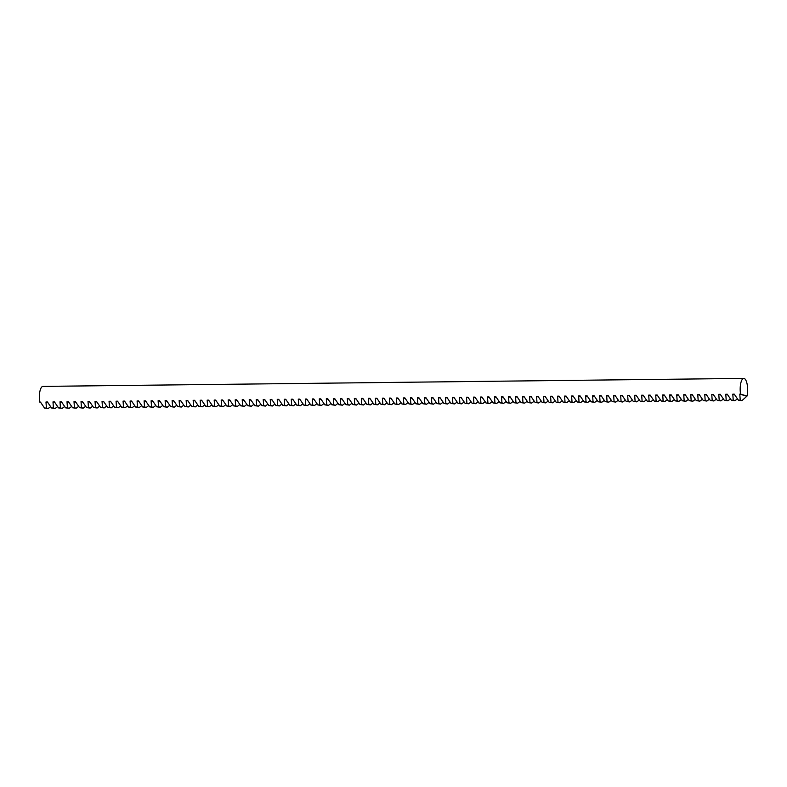 <?xml version="1.0" encoding="UTF-8"?>
<svg xmlns="http://www.w3.org/2000/svg" width="787" height="787" viewBox="0 0 787 787"><rect width="100%" height="100%" fill="white"/><g stroke="black" fill="none" stroke-linecap="round" stroke-linejoin="round"><path stroke-width="1.18" d="M740.183 388.424A11.156 3.748 89.3 0 0 740.537 394.08L739.8 394.09L740.233 400.14L738.354 400.16L734.261 394.149L732.795 394.169L733.228 400.219L731.339 400.239L727.257 394.228L725.781 394.248L726.214 400.298L724.335 400.317L720.253 394.307L718.777 394.326L719.21 400.376L717.331 400.406L713.238 394.395L711.763 394.405L712.196 400.455L710.317 400.485L706.234 394.474L704.759 394.484L705.191 400.544L703.312 400.563L699.22 394.553L697.754 394.562L698.187 400.622L696.298 400.642L692.216 394.631L690.74 394.651L691.173 400.701L689.294 400.721L685.211 394.71L683.736 394.73L684.169 400.78L682.29 400.799L678.197 394.789L676.722 394.808L677.154 400.858L675.276 400.878L671.193 394.867L669.717 394.887L670.15 400.937L668.271 400.957L664.179 394.946L662.703 394.966L663.146 401.016L661.257 401.036L657.175 395.025L655.699 395.044L656.132 401.095L654.253 401.124L650.17 395.113L648.695 395.123L649.127 401.183L647.248 401.203L643.156 395.192L641.68 395.202L642.113 401.262L640.234 401.281L636.152 395.271L634.676 395.29L635.109 401.34L633.23 401.36L629.138 395.349L627.662 395.369L628.105 401.419L626.216 401.439L622.133 395.428L620.658 395.448L621.091 401.498L619.212 401.518L615.129 395.507L613.653 395.527L614.086 401.577L612.207 401.596L608.115 395.586L606.639 395.605L607.072 401.655L605.193 401.675L601.111 395.664L599.635 395.684L600.068 401.734L598.189 401.763L594.096 395.753L592.621 395.763L593.054 401.823L591.175 401.842L587.092 395.831L585.617 395.841L586.049 401.901L584.17 401.921L580.078 395.91L578.612 395.93L579.045 401.98L577.166 402L573.074 395.989L571.598 396.009L572.031 402.059L570.152 402.078L566.069 396.068L564.594 396.087L565.027 402.137L563.148 402.157L559.055 396.146L557.58 396.166L558.013 402.216L556.134 402.236L552.051 396.225L550.575 396.245L551.008 402.295L549.129 402.314L545.037 396.304L543.571 396.323L544.004 402.373L542.125 402.403L538.033 396.392L536.557 396.402L536.99 402.452L535.111 402.482L531.028 396.471L529.553 396.481L529.985 402.541L528.107 402.56L524.014 396.55L522.538 396.569L522.971 402.619L521.092 402.639L517.01 396.628L515.534 396.648L515.967 402.698L514.088 402.718L509.996 396.707L508.53 396.727L508.963 402.777L507.074 402.796L502.991 396.786L501.516 396.805L501.949 402.855L500.07 402.875L495.987 396.864L494.511 396.884L494.944 402.934L493.065 402.954L488.973 396.943L487.497 396.963L487.93 403.013L486.051 403.042L481.969 397.032L480.493 397.042L480.926 403.092L479.047 403.121L474.954 397.11L473.489 397.12L473.922 403.18L472.033 403.2L467.95 397.189L466.475 397.199L466.907 403.259L465.028 403.278L460.946 397.268L459.47 397.287L459.903 403.337L458.024 403.357L453.932 397.346L452.456 397.366L452.889 403.416L451.01 403.436L446.927 397.425L445.452 397.445L445.885 403.495L444.006 403.515L439.913 397.504L438.448 397.524L438.88 403.574L436.992 403.593L432.909 397.583L431.433 397.602L431.866 403.652L429.987 403.672L425.905 397.661L424.429 397.681L424.862 403.731L422.983 403.761L418.891 397.75L417.415 397.76L417.848 403.82L415.969 403.839L411.886 397.828L410.411 397.838L410.844 403.898L408.965 403.918L404.872 397.907L403.397 397.927L403.839 403.977L401.95 403.997L397.868 397.986L396.392 398.006L396.825 404.056L394.946 404.075L390.864 398.065L389.388 398.084L389.821 404.134L387.942 404.154L383.849 398.143L382.374 398.163L382.807 404.213L380.928 404.233L376.845 398.222L375.369 398.242L375.802 404.292L373.923 404.311L369.831 398.301L368.355 398.32L368.798 404.37L366.909 404.4L362.827 398.389L361.351 398.399L361.784 404.459L359.905 404.479L355.822 398.468L354.347 398.478L354.78 404.538L352.901 404.557L348.808 398.547L347.333 398.566L347.765 404.616L345.887 404.636L341.804 398.625L340.328 398.645L340.761 404.695L338.882 404.715L334.79 398.704L333.314 398.724L333.747 404.774L331.868 404.793L327.786 398.783L326.31 398.802L326.743 404.852L324.864 404.872L320.771 398.861L319.306 398.881L319.738 404.931L317.859 404.951L313.767 398.94L312.291 398.96L312.724 405.01L310.845 405.039L306.763 399.029L305.287 399.039L305.72 405.089L303.841 405.118L299.749 399.107L298.273 399.117L298.706 405.177L296.827 405.197L292.744 399.186L291.269 399.206L291.702 405.256L289.823 405.275L285.73 399.265L284.264 399.284L284.697 405.335L282.818 405.354L278.726 399.343L277.25 399.363L277.683 405.413L275.804 405.433L271.722 399.422L270.246 399.442L270.679 405.492L268.8 405.512L264.707 399.501L263.232 399.521L263.665 405.571L261.786 405.59L257.703 399.58L256.228 399.599L256.66 405.649L254.781 405.679L250.689 399.668L249.223 399.678L249.656 405.728L247.777 405.758L243.685 399.747L242.209 399.757L242.642 405.817L240.763 405.836L236.68 399.826L235.205 399.835L235.638 405.895L233.759 405.915L229.666 399.904L228.191 399.924L228.624 405.974L226.745 405.994L222.662 399.983L221.186 400.003L221.619 406.053L219.74 406.072L215.648 400.062L214.182 400.081L214.615 406.131L212.726 406.151L208.644 400.14L207.168 400.16L207.601 406.21L205.722 406.23L201.639 400.219L200.164 400.239L200.596 406.289L198.718 406.308L194.625 400.308L193.149 400.317L193.582 406.367L191.703 406.397L187.621 400.386L186.145 400.396L186.578 406.456L184.699 406.476L180.607 400.465L179.141 400.475L179.574 406.535L177.685 406.554L173.602 400.544L172.127 400.563L172.56 406.613L170.681 406.633L166.598 400.622L165.122 400.642L165.555 406.692L163.676 406.712L159.584 400.701L158.108 400.721L158.541 406.771L156.662 406.79L152.58 400.78L151.104 400.799L151.537 406.849L149.658 406.869L145.565 400.858L144.09 400.878L144.533 406.928L142.644 406.948L138.561 400.937L137.086 400.957L137.518 407.007L135.639 407.036L131.557 401.026L130.081 401.036L130.514 407.095L128.635 407.115L124.543 401.104L123.067 401.114L123.5 407.174L121.621 407.194L117.538 401.183L116.063 401.203L116.496 407.253L114.617 407.272L110.524 401.262L109.049 401.281L109.491 407.332L107.603 407.351L103.52 401.34L102.044 401.36L102.477 407.41L100.598 407.43L96.516 401.419L95.04 401.439L95.473 407.489L93.594 407.509L89.502 401.498L88.026 401.518L88.459 407.568L86.58 407.587L82.497 401.577L81.022 401.596L81.454 407.646L79.576 407.676L75.483 401.665L74.008 401.675L74.45 407.735L72.561 407.755L68.479 401.744L67.003 401.754L67.436 407.814L65.557 407.833L61.465 401.823L59.999 401.842L60.432 407.892L58.553 407.912L54.46 401.901L52.985 401.921L53.418 407.971L51.539 407.991L47.456 401.98L45.98 402L46.413 408.05L44.534 408.069L40.442 402.059L39.704 402.068A11.156 3.748 89.3 0 1 39.35 396.412A11.156 3.748 89.3 0 1 42.96 386.397L743.784 378.409A11.156 3.748 89.3 0 0 740.183 388.424M738.354 400.16L741.944 400.662L747.02 396.068A11.156 3.748 89.3 0 0 747.65 390.706A11.156 3.748 89.3 0 0 743.784 378.409M737.232 399.009L734.93 400.74L731.339 400.239M730.228 399.088L727.926 400.819L724.335 400.317M723.214 399.176L720.912 400.898L717.331 400.406M716.209 399.255L713.907 400.986L710.317 400.485M709.205 399.334L706.903 401.065L703.312 400.563M702.191 399.412L699.889 401.144L696.298 400.642M695.187 399.491L692.885 401.222L689.294 400.721M688.172 399.57L685.871 401.301L682.29 400.799M681.168 399.648L678.866 401.38L675.276 400.878M674.164 399.727L671.862 401.459L668.271 400.957M667.15 399.816L664.848 401.537L661.257 401.036M660.145 399.894L657.843 401.626L654.253 401.124M653.131 399.973L650.829 401.704L647.248 401.203M646.127 400.052L643.825 401.783L640.234 401.281M639.113 400.13L636.811 401.862L633.23 401.36M632.109 400.209L629.807 401.941L626.216 401.439M625.104 400.288L622.802 402.019L619.212 401.518M618.09 400.367L615.788 402.098L612.207 401.596M611.086 400.445L608.784 402.177L605.193 401.675M604.072 400.534L601.77 402.265L598.189 401.763M597.067 400.613L594.765 402.344L591.175 401.842M590.063 400.691L587.761 402.423L584.17 401.921M583.049 400.77L580.747 402.501L577.166 402M576.045 400.849L573.743 402.58L570.152 402.078M569.031 400.927L566.729 402.659L563.148 402.157M562.026 401.006L559.724 402.737L556.134 402.236M555.022 401.085L552.72 402.816L549.129 402.314M548.008 401.173L545.706 402.895L542.125 402.403M541.003 401.252L538.702 402.983L535.111 402.482M533.989 401.331L531.687 403.062L528.107 402.56M526.985 401.409L524.683 403.141L521.092 402.639M519.981 401.488L517.679 403.219L514.088 402.718M512.967 401.567L510.665 403.298L507.074 402.796M505.962 401.645L503.66 403.377L500.07 402.875M498.948 401.724L496.646 403.456L493.065 402.954M491.944 401.813L489.642 403.534L486.051 403.042M484.94 401.891L482.638 403.623L479.047 403.121M477.925 401.97L475.623 403.701L472.033 403.2M470.921 402.049L468.619 403.78L465.028 403.278M463.907 402.127L461.605 403.859L458.024 403.357M456.903 402.206L454.601 403.938L451.01 403.436M449.898 402.285L447.596 404.016L444.006 403.515M442.884 402.364L440.582 404.095L436.992 403.593M435.88 402.452L433.578 404.174L429.987 403.672M428.866 402.531L426.564 404.262L422.983 403.761M421.862 402.61L419.56 404.341L415.969 403.839M414.857 402.688L412.555 404.42L408.965 403.918M407.843 402.767L405.541 404.498L401.95 403.997M400.839 402.846L398.537 404.577L394.946 404.075M393.825 402.924L391.523 404.656L387.942 404.154M386.82 403.003L384.518 404.734L380.928 404.233M379.806 403.082L377.504 404.813L373.923 404.311M372.802 403.17L370.5 404.902L366.909 404.4M365.798 403.249L363.496 404.98L359.905 404.479M358.783 403.328L356.481 405.059L352.901 404.557M351.779 403.406L349.477 405.138L345.887 404.636M344.765 403.485L342.463 405.216L338.882 404.715M337.761 403.564L335.459 405.295L331.868 404.793M330.756 403.642L328.454 405.374L324.864 404.872M323.742 403.721L321.44 405.453L317.859 404.951M316.738 403.81L314.436 405.531L310.845 405.039M309.724 403.888L307.422 405.62L303.841 405.118M302.72 403.967L300.418 405.698L296.827 405.197M295.715 404.046L293.413 405.777L289.823 405.275M288.701 404.125L286.399 405.856L282.818 405.354M281.697 404.203L279.395 405.935L275.804 405.433M274.683 404.282L272.381 406.013L268.8 405.512M267.678 404.361L265.376 406.092L261.786 405.59M260.674 404.449L258.372 406.171L254.781 405.679M253.66 404.528L251.358 406.259L247.777 405.758M246.656 404.607L244.354 406.338L240.763 405.836M239.642 404.685L237.34 406.417L233.759 405.915M232.637 404.764L230.335 406.495L226.745 405.994M225.633 404.843L223.331 406.574L219.74 406.072M218.619 404.921L216.317 406.653L212.726 406.151M211.614 405L209.312 406.731L205.722 406.23M204.6 405.089L202.298 406.81L198.718 406.308M197.596 405.167L195.294 406.899L191.703 406.397M190.592 405.246L188.29 406.977L184.699 406.476M183.578 405.325L181.276 407.056L177.685 406.554M176.573 405.403L174.271 407.135L170.681 406.633M169.559 405.482L167.257 407.213L163.676 406.712M162.555 405.561L160.253 407.292L156.662 406.79M155.551 405.639L153.249 407.371L149.658 406.869M148.536 405.718L146.234 407.45L142.644 406.948M141.532 405.807L139.23 407.538L135.639 407.036M134.518 405.885L132.216 407.617L128.635 407.115M127.514 405.964L125.212 407.696L121.621 407.194M120.509 406.043L118.198 407.774L114.617 407.272M113.495 406.122L111.193 407.853L107.603 407.351M106.491 406.2L104.189 407.932L100.598 407.43M99.477 406.279L97.175 408.01L93.594 407.509M92.472 406.358L90.171 408.089L86.58 407.587M85.458 406.446L83.156 408.178L79.576 407.676M78.454 406.525L76.152 408.256L72.561 407.755M71.45 406.604L69.148 408.335L65.557 407.833M64.436 406.682L62.134 408.414L58.553 407.912M57.431 406.761L55.129 408.492L51.539 407.991M50.417 406.84L48.115 408.571L44.534 408.069M747.02 396.068L740.537 394.08M40.58 402.334L39.704 402.068M48.115 408.571L46.413 408.05M47.722 402.531L45.98 402M55.129 408.492L53.418 407.971M54.736 402.452L52.985 401.921M62.134 408.414L60.432 407.892M61.74 402.373L59.999 401.842M69.148 408.335L67.436 407.814M68.754 402.295L67.003 401.754M76.152 408.256L74.45 407.735M75.759 402.216L74.008 401.675M83.156 408.178L81.454 407.646M82.773 402.137L81.022 401.596M90.171 408.089L88.459 407.568M89.777 402.049L88.026 401.518M97.175 408.01L95.473 407.489M96.781 401.97L95.04 401.439M104.189 407.932L102.477 407.41M103.795 401.891L102.044 401.36M111.193 407.853L109.491 407.332M110.8 401.813L109.049 401.281M118.198 407.774L116.496 407.253M117.814 401.734L116.063 401.203M125.212 407.696L123.5 407.174M124.818 401.655L123.067 401.114M132.216 407.617L130.514 407.095M131.822 401.577L130.081 401.036M139.23 407.538L137.518 407.007M138.837 401.498L137.086 400.957M146.234 407.45L144.533 406.928M145.841 401.409L144.09 400.878M153.249 407.371L151.537 406.849M152.855 401.331L151.104 400.799M160.253 407.292L158.541 406.771M159.859 401.252L158.108 400.721M167.257 407.213L165.555 406.692M166.864 401.173L165.122 400.642M174.271 407.135L172.56 406.613M173.878 401.095L172.127 400.563M181.276 407.056L179.574 406.535M180.882 401.016L179.141 400.475M188.29 406.977L186.578 406.456M187.896 400.937L186.145 400.396M195.294 406.899L193.582 406.367M194.901 400.858L193.149 400.317M202.298 406.81L200.596 406.289M201.905 400.77L200.164 400.239M209.312 406.731L207.601 406.21M208.919 400.691L207.168 400.16M216.317 406.653L214.615 406.131M215.923 400.613L214.182 400.081M223.331 406.574L221.619 406.053M222.937 400.534L221.186 400.003M230.335 406.495L228.624 405.974M229.942 400.455L228.191 399.924M237.34 406.417L235.638 405.895M236.946 400.376L235.205 399.835M244.354 406.338L242.642 405.817M243.96 400.298L242.209 399.757M251.358 406.259L249.656 405.728M250.964 400.219L249.223 399.678M258.372 406.171L256.66 405.649M257.979 400.13L256.228 399.599M265.376 406.092L263.665 405.571M264.983 400.052L263.232 399.521M272.381 406.013L270.679 405.492M271.987 399.973L270.246 399.442M279.395 405.935L277.683 405.413M279.001 399.894L277.25 399.363M286.399 405.856L284.697 405.335M286.006 399.816L284.264 399.284M293.413 405.777L291.702 405.256M293.02 399.737L291.269 399.206M300.418 405.698L298.706 405.177M300.024 399.658L298.273 399.117M307.422 405.62L305.72 405.089M307.028 399.58L305.287 399.039M314.436 405.531L312.724 405.01M314.043 399.501L312.291 398.96M321.44 405.453L319.738 404.931M321.047 399.412L319.306 398.881M328.454 405.374L326.743 404.852M328.061 399.334L326.31 398.802M335.459 405.295L333.747 404.774M335.065 399.255L333.314 398.724M342.463 405.216L340.761 404.695M342.079 399.176L340.328 398.645M349.477 405.138L347.765 404.616M349.084 399.098L347.333 398.566M356.481 405.059L354.78 404.538M356.088 399.019L354.347 398.478M363.496 404.98L361.784 404.459M363.102 398.94L361.351 398.399M370.5 404.902L368.798 404.37M370.106 398.861L368.355 398.32M377.504 404.813L375.802 404.292M377.121 398.773L375.369 398.242M384.518 404.734L382.807 404.213M384.125 398.694L382.374 398.163M391.523 404.656L389.821 404.134M391.129 398.615L389.388 398.084M398.537 404.577L396.825 404.056M398.143 398.537L396.392 398.006M405.541 404.498L403.839 403.977M405.148 398.458L403.397 397.927M412.555 404.42L410.844 403.898M412.162 398.379L410.411 397.838M419.56 404.341L417.848 403.82M419.166 398.301L417.415 397.76M426.564 404.262L424.862 403.731M426.17 398.222L424.429 397.681M433.578 404.174L431.866 403.652M433.184 398.133L431.433 397.602M440.582 404.095L438.88 403.574M440.189 398.055L438.448 397.524M447.596 404.016L445.885 403.495M447.203 397.976L445.452 397.445M454.601 403.938L452.889 403.416M454.207 397.897L452.456 397.366M461.605 403.859L459.903 403.337M461.212 397.819L459.47 397.287M468.619 403.78L466.907 403.259M468.226 397.74L466.475 397.199M475.623 403.701L473.922 403.18M475.23 397.661L473.489 397.12M482.638 403.623L480.926 403.092M482.244 397.583L480.493 397.042M489.642 403.534L487.93 403.013M489.248 397.494L487.497 396.963M496.646 403.456L494.944 402.934M496.253 397.415L494.511 396.884M503.66 403.377L501.949 402.855M503.267 397.337L501.516 396.805M510.665 403.298L508.963 402.777M510.271 397.258L508.53 396.727M517.679 403.219L515.967 402.698M517.285 397.179L515.534 396.648M524.683 403.141L522.971 402.619M524.29 397.101L522.538 396.569M531.687 403.062L529.985 402.541M531.294 397.022L529.553 396.481M538.702 402.983L536.99 402.452M538.308 396.943L536.557 396.402M545.706 402.895L544.004 402.373M545.312 396.864L543.571 396.323M552.72 402.816L551.008 402.295M552.326 396.776L550.575 396.245M559.724 402.737L558.013 402.216M559.331 396.697L557.58 396.166M566.729 402.659L565.027 402.137M566.335 396.618L564.594 396.087M573.743 402.58L572.031 402.059M573.349 396.54L571.598 396.009M580.747 402.501L579.045 401.98M580.353 396.461L578.612 395.93M587.761 402.423L586.049 401.901M587.368 396.382L585.617 395.841M594.765 402.344L593.054 401.823M594.372 396.304L592.621 395.763M601.77 402.265L600.068 401.734M601.386 396.225L599.635 395.684M608.784 402.177L607.072 401.655M608.39 396.136L606.639 395.605M615.788 402.098L614.086 401.577M615.395 396.058L613.653 395.527M622.802 402.019L621.091 401.498M622.409 395.979L620.658 395.448M629.807 401.941L628.105 401.419M629.413 395.9L627.662 395.369M636.811 401.862L635.109 401.34M636.427 395.822L634.676 395.29M643.825 401.783L642.113 401.262M643.432 395.743L641.68 395.202M650.829 401.704L649.127 401.183M650.436 395.664L648.695 395.123M657.843 401.626L656.132 401.095M657.45 395.586L655.699 395.044M664.848 401.537L663.146 401.016M664.454 395.497L662.703 394.966M671.862 401.459L670.15 400.937M671.468 395.418L669.717 394.887M678.866 401.38L677.154 400.858M678.473 395.34L676.722 394.808M685.871 401.301L684.169 400.78M685.477 395.261L683.736 394.73M692.885 401.222L691.173 400.701M692.491 395.182L690.74 394.651M699.889 401.144L698.187 400.622M699.495 395.104L697.754 394.562M706.903 401.065L705.191 400.544M706.51 395.025L704.759 394.484M713.907 400.986L712.196 400.455M713.514 394.946L711.763 394.405M720.912 400.898L719.21 400.376M720.518 394.858L718.777 394.326M727.926 400.819L726.214 400.298M727.532 394.779L725.781 394.248M734.93 400.74L733.228 400.219M734.537 394.7L732.795 394.169M741.944 400.662L740.233 400.14M746.283 396.077L739.8 394.09"/></g></svg>
